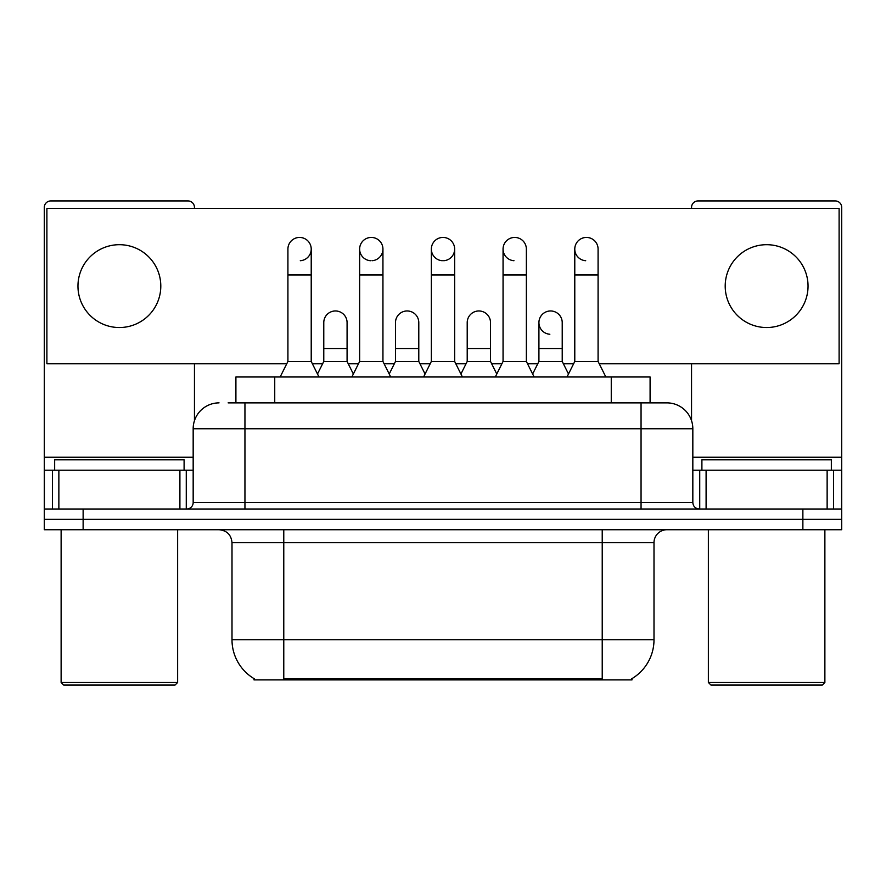 <?xml version="1.0" encoding="UTF-8"?>
<svg xmlns="http://www.w3.org/2000/svg" width="886" height="886" viewBox="0 0 886 886"><rect width="100%" height="100%" fill="white"/><g stroke="black" fill="none" stroke-linecap="round" stroke-linejoin="round"><path stroke-width="1.33" d="M235.909 402.875L235.909 376.982L650.091 376.982L650.091 402.875M631.995 678.621L631.995 679.894L254.005 679.894L254.005 678.621M254.393 678.842A45.308 45.308 0 0 1 231.999 639.758L283.775 639.758L283.775 678.842L602.225 678.842L602.225 639.758L654.001 639.758L654.001 542.675A12.947 12.947 0 0 1 666.948 529.728M231.999 639.758L231.999 542.675C231.235 534.812 226.916 530.504 219.052 529.728M631.607 678.842A45.308 45.308 0 0 0 654.001 639.758M83.129 529.728L841.7 529.728L841.7 519.373L44.3 519.373L44.3 529.728L83.129 529.728L83.129 519.373L44.3 519.373L44.3 470.189L58.864 470.189L58.864 509.018M228.71 402.875L666.948 402.875A25.893 25.893 0 0 1 692.83 428.758L692.83 502.55C693.184 506.438 695.344 508.597 699.309 509.018M228.123 402.875L244.946 402.875L244.946 428.758L193.17 428.758L193.17 502.55A6.468 6.468 0 0 1 186.691 509.018M219.052 402.875A25.893 25.893 0 0 0 193.17 428.758M802.871 529.728L802.871 519.373L841.7 519.373L841.7 470.189L841.7 509.018L44.3 509.018M802.871 509.018L802.871 519.373L83.129 519.373L83.129 509.018M666.549 402.875L657.877 402.875M280.153 376.982L287.917 361.444L311.219 361.444L318.993 376.982M311.219 361.444L311.219 249.088A11.651 11.651 0 0 0 299.568 237.437A11.651 11.651 0 0 1 300.299 237.459M287.917 361.444L287.917 274.981L311.219 274.981M287.917 274.981L287.917 249.088A11.651 11.651 0 0 1 299.568 237.437M317.498 374.003L323.778 361.444L347.079 361.444L353.359 374.003M347.079 361.444L347.079 322.615A11.651 11.651 0 0 0 336.159 310.986A11.651 11.651 0 0 1 347.079 322.615M323.778 361.444L323.778 348.508L347.079 348.508M323.778 348.508L323.778 322.615A11.651 11.651 0 0 1 336.159 310.986M351.864 376.982L359.638 361.444L382.94 361.444L390.704 376.982M382.94 361.444L382.94 249.088A11.651 11.651 0 0 0 371.289 237.437A11.651 11.651 0 0 0 359.638 248.722A11.651 11.651 0 0 0 370.558 260.717M359.638 361.444L359.638 274.981L382.94 274.981M359.638 274.981L359.638 249.088A11.651 11.651 0 0 1 372.02 237.459M423.586 376.982L431.349 361.444L454.651 361.444L462.414 376.982M454.651 361.444L454.651 249.088A11.651 11.651 0 0 0 443 237.437A11.651 11.651 0 0 0 431.36 248.722A11.651 11.651 0 0 0 442.269 260.717M431.349 361.444L431.349 274.981L454.651 274.981M431.349 274.981L431.349 249.088A11.651 11.651 0 0 1 443.731 237.459M495.296 376.982L503.06 361.444L526.362 361.444L534.136 376.982M526.362 361.444L526.362 249.088A11.651 11.651 0 0 0 514.711 237.437A11.651 11.651 0 0 0 503.071 248.722A11.651 11.651 0 0 0 513.98 260.717M503.06 361.444L503.06 274.981L526.362 274.981M503.06 274.981L503.06 249.088A11.651 11.651 0 0 1 515.442 237.459M567.007 376.982L574.781 361.444L598.083 361.444L605.847 376.982M598.083 361.444L598.083 249.088A11.651 11.651 0 0 0 586.432 237.437A11.651 11.651 0 0 0 574.781 248.722A11.651 11.651 0 0 0 585.701 260.717M574.781 361.444L574.781 274.981L598.083 274.981M574.781 274.981L574.781 249.088A11.651 11.651 0 0 1 587.163 237.459M389.22 374.003L395.488 361.444L418.79 361.444L425.07 374.003M418.79 361.444L418.79 322.615A11.651 11.651 0 0 0 407.87 310.986A11.651 11.651 0 0 1 418.79 322.615M395.488 361.444L395.488 348.508L418.79 348.508M395.488 348.508L395.488 322.615A11.651 11.651 0 0 1 407.87 310.986M460.93 374.003L467.21 361.444L490.512 361.444L496.78 374.003M490.512 361.444L490.512 322.615A11.651 11.651 0 0 0 479.592 310.986A11.651 11.651 0 0 1 490.512 322.615M467.21 361.444L467.21 348.508L490.512 348.508M467.21 348.508L467.21 322.615A11.651 11.651 0 0 1 479.592 310.986M532.641 374.003L538.921 361.444L562.222 361.444L568.502 374.003M562.222 361.444L562.222 322.615A11.651 11.651 0 0 0 551.302 310.986A11.651 11.651 0 0 1 562.222 322.615M538.921 361.444L538.921 348.508L562.222 348.508M538.921 348.508L538.921 322.615A11.651 11.651 0 0 1 551.302 310.986M179.902 509.018L179.902 470.189L58.864 470.189M194.455 208.443L194.455 207.402A6.468 6.468 0 0 0 187.987 200.934L50.768 200.934A6.468 6.468 0 0 0 44.3 207.402L44.3 470.189M194.455 363.781L194.455 420.673M179.902 470.189L193.17 470.189M827.136 509.018L827.136 470.189L706.098 470.189L706.098 509.018M827.136 470.189L841.7 470.189L841.7 207.402A6.468 6.468 0 0 0 835.232 200.934L698.013 200.934A6.468 6.468 0 0 0 691.545 207.402L691.545 208.443M691.545 363.781L691.545 420.673M692.83 470.189L706.098 470.189M184.1 470.189L184.1 459.823L54.655 459.823L54.655 470.189M61.123 529.728L61.123 682.475L177.632 682.475L177.632 529.728M177.632 682.475L175.04 685.066L63.714 685.066L61.123 682.475M831.345 470.189L831.345 459.823L701.9 459.823L701.9 470.189M708.368 529.728L708.368 682.475L824.877 682.475L824.877 529.728M824.877 682.475L822.286 685.066L710.96 685.066L708.368 682.475M550.571 310.964A11.651 11.651 0 0 0 538.932 322.249A11.651 11.651 0 0 0 549.841 334.243M766.623 244.691A41.42 41.42 0 0 0 725.202 286.112A41.42 41.42 0 0 0 766.623 327.532A41.42 41.42 0 0 0 808.043 286.112A41.42 41.42 0 0 0 766.623 244.691M119.377 244.691A41.42 41.42 0 0 0 77.957 286.112A41.42 41.42 0 0 0 119.377 327.532A41.42 41.42 0 0 0 160.798 286.112A41.42 41.42 0 0 0 119.377 244.691M443.731 260.717A11.651 11.651 0 0 0 454.651 249.088M599.246 363.781L839.108 363.781L839.108 208.443L46.892 208.443L46.892 363.781L286.754 363.781M312.381 363.781L322.615 363.781M348.242 363.781L358.476 363.781M384.103 363.781L394.325 363.781M419.953 363.781L430.186 363.781M455.814 363.781L466.047 363.781M491.675 363.781L501.897 363.781M527.524 363.781L537.758 363.781M563.385 363.781L573.619 363.781M300.299 260.717A11.651 11.651 0 0 0 311.219 249.088M372.02 260.717A11.651 11.651 0 0 0 382.94 249.088M597.042 679.894L597.042 678.621M288.958 679.894L288.958 678.621M274.738 402.875L274.738 376.982M611.262 402.875L611.262 376.982M602.225 529.728L602.225 542.675L231.999 542.675M654.001 542.675L602.225 542.675L602.225 639.758L283.775 639.758L283.775 529.728M244.946 509.018L244.946 502.55L692.83 502.55M193.17 502.55L244.946 502.55L244.946 428.758L641.054 428.758L641.054 509.018M692.83 428.758L641.054 428.758L641.054 402.875M193.17 457.242L44.3 457.242M186.27 470.189L186.27 509.018M44.4 470.189L44.4 509.018M52.484 509.018L52.484 470.189M841.7 457.242L692.83 457.242M841.6 509.018L841.6 470.189M833.516 470.189L833.516 509.018M699.73 509.018L699.73 470.189"/></g></svg>
